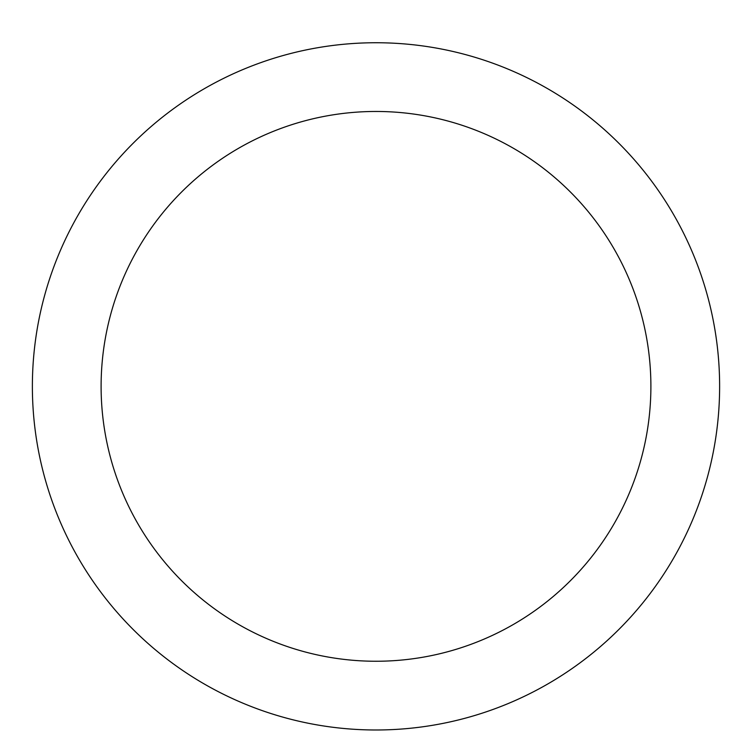 <?xml version="1.0" encoding="UTF-8"?>
<svg xmlns="http://www.w3.org/2000/svg" width="752" height="752" viewBox="0 0 752 752"><rect width="100%" height="100%" fill="white"/><g stroke="black" fill="none" stroke-linecap="round" stroke-linejoin="round"><path stroke-width="1.13" d="M376 42.742A343.617 343.617 0 0 1 673.585 558.172A343.617 343.617 0 0 1 78.415 558.172A343.617 343.617 0 0 1 376 42.742M376 111.465A274.894 274.894 0 0 1 614.064 523.806A274.894 274.894 0 0 1 137.936 523.806A274.894 274.894 0 0 1 376 111.465"/></g></svg>

